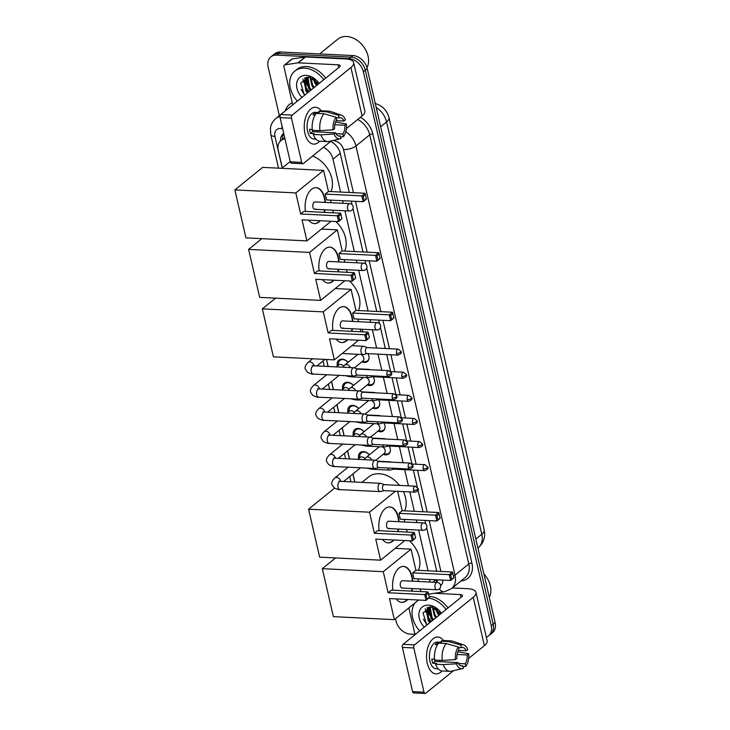 <?xml version="1.0" encoding="UTF-8"?>
<svg xmlns="http://www.w3.org/2000/svg" width="730" height="730" viewBox="0 0 730 730"><rect width="100%" height="100%" fill="white"/><g stroke="black" fill="none" stroke-linecap="round" stroke-linejoin="round"><path stroke-width="1.09" d="M389.236 446.066A7.382 5.448 51 0 1 388.762 453.932A7.382 5.448 51 0 1 385.65 454.881A7.382 5.448 51 0 1 383.223 454.27M383.898 422.962A7.382 5.448 51 0 1 383.423 430.828A7.382 5.448 51 0 1 380.312 431.768A7.382 5.448 51 0 1 377.894 431.156M378.569 399.848A7.382 5.448 51 0 1 378.085 407.714A7.382 5.448 51 0 1 374.983 408.663A7.382 5.448 51 0 1 372.555 408.052M373.231 376.744A7.382 5.448 51 0 1 372.756 384.61A7.382 5.448 51 0 1 369.645 385.549A7.382 5.448 51 0 1 367.217 384.938M367.893 353.63A7.382 5.448 51 0 1 367.418 361.496A7.382 5.448 51 0 1 364.306 362.445A7.382 5.448 51 0 1 361.888 361.825M361.678 329.239A7.382 5.448 51 0 1 363.212 331.894M358.704 458.568A7.847 5.794 51 0 1 360.191 452.6A7.847 5.794 51 0 1 363.504 451.596A7.847 5.794 51 0 1 369.416 454.772M353.366 435.463A7.847 5.794 51 0 1 354.862 429.486A7.847 5.794 51 0 1 358.165 428.483A7.847 5.794 51 0 1 364.087 431.667M348.027 412.35A7.847 5.794 51 0 1 349.524 406.373A7.847 5.794 51 0 1 352.827 405.369A7.847 5.794 51 0 1 358.749 408.554M342.698 389.236A7.847 5.794 51 0 1 344.186 383.268A7.847 5.794 51 0 1 347.498 382.264A7.847 5.794 51 0 1 353.411 385.449M337.36 366.132A7.847 5.794 51 0 1 338.848 360.155A7.847 5.794 51 0 1 342.16 359.151A7.847 5.794 51 0 1 348.082 362.335M432.963 582.193L435.527 579.803A13.833 8.559 -98.6 0 0 436.932 581.801M284.955 138.791A13.833 10.22 -129 0 0 281.032 140.47A13.833 10.22 -129 0 0 278.312 150.654L282.3 167.909M340.6 192.054L333.008 159.167A13.833 10.22 -129 0 0 323.381 147.305M428.045 570.814L418.637 530.071M416.912 522.598L416.31 519.988M414.312 511.329L409.831 491.911M408.426 485.842L404.694 469.682M403.097 462.729L399.365 446.568M397.759 439.624L394.027 423.464M392.421 416.511L388.688 400.35M387.092 393.406L383.359 377.246M381.754 370.293L378.021 354.132M376.616 348.064L372.391 329.768M370.667 322.286L370.064 319.676M368.066 311.016L358.658 270.282M356.934 262.809L356.331 260.19M354.333 251.531L344.925 210.797M343.2 203.323L342.598 200.704M429.678 582.038A13.833 10.22 -129 0 0 429.824 579.456M420.307 589.283L421.904 589.037M326.529 359.47L328.144 366.496M331.612 381.489L333.482 389.61M336.941 404.593L338.82 412.715M342.279 427.707L344.159 435.828M347.617 450.812L349.488 458.933M352.946 473.925L354.826 482.046M356.651 355.382A7.382 5.448 51 0 1 356.495 354.223M361.989 378.487A7.382 5.448 51 0 1 361.825 377.337M367.327 401.6A7.382 5.448 51 0 1 367.163 400.441M372.656 424.714A7.382 5.448 51 0 1 372.501 423.555M377.994 447.818A7.382 5.448 51 0 1 377.83 446.66M279.344 115.641L268.138 67.078A13.833 10.22 51 0 1 270.848 56.894A13.833 10.22 51 0 1 276.67 55.133L349.059 58.701A13.833 10.22 51 0 1 363.376 71.777L491.263 625.738L493.197 624.168A13.833 10.22 51 0 1 490.487 634.352A13.833 10.22 51 0 0 493.197 624.168L365.301 70.208L493.197 624.168L495.132 622.599A13.833 10.22 51 0 1 492.421 632.782L488.552 635.921A13.833 10.22 51 0 1 486.308 637.18M349.059 58.701L350.984 57.132A13.833 10.22 51 0 1 365.301 70.208A13.833 10.22 51 0 0 350.984 57.132L278.604 53.564L350.984 57.132L352.918 55.562A13.833 10.22 51 0 1 367.236 68.638L495.132 622.599M270.848 56.894L272.774 55.334A13.833 10.22 51 0 1 278.604 53.564A13.833 10.22 51 0 0 272.774 55.334L274.708 53.764A13.833 10.22 51 0 1 280.539 51.994L352.918 55.562M283.705 133.362A13.833 10.22 -129 0 0 283.477 133.535A13.833 10.22 -129 0 0 280.411 141.027M282.346 139.403A13.833 10.22 51 0 1 283.797 133.772M431.512 621.285A18.451 13.624 51 0 1 426.868 614.304A18.451 13.624 51 0 0 431.512 621.285M426.156 612.452A18.451 13.624 51 0 1 425.289 608.793A18.451 13.624 51 0 0 426.156 612.452M309.201 91.524A18.451 13.624 51 0 1 304.556 84.534A18.451 13.624 51 0 0 309.201 91.524M303.844 82.691A18.451 13.624 51 0 1 302.987 79.022A18.451 13.624 51 0 0 303.844 82.691M414.978 634.343L410.342 634.114A13.833 10.22 51 0 1 396.025 621.038L395.487 618.721M491.263 625.738A13.833 10.22 51 0 1 488.552 635.921M429.45 614.094A18.451 13.624 51 0 1 427.652 609.413M427.543 608.957A18.451 13.624 51 0 1 427.269 607.506M307.138 84.333A18.451 13.624 51 0 1 305.35 79.652M305.231 79.187A18.451 13.624 51 0 1 304.957 77.745M349.268 192.474L340.235 153.346A13.833 10.22 -129 0 0 330.58 141.465M436.713 571.243L426.703 527.89M425.791 523.93L424.979 520.417M422.98 511.757L417.998 490.177M417.277 487.038L413.363 470.111M411.939 463.933L408.034 446.997M406.601 440.82L402.695 423.884M401.272 417.706L397.357 400.779M395.934 394.601L392.028 377.666M390.596 371.488L386.69 354.561M385.285 348.484L380.458 327.587M379.545 323.627L378.733 320.105M376.735 311.445L366.725 268.102M365.812 264.141L365 260.619M363.002 251.959L352.991 208.616M352.079 204.655L351.267 201.133M436.64 582.376A13.833 10.22 -129 0 0 437.58 579.839M304.957 133.526A18.451 10.375 -87.2 0 1 308.489 111.471A18.451 10.375 -87.2 0 1 321.227 110.778A18.451 10.375 -87.2 0 0 315.533 107.255A18.451 10.375 -87.2 0 0 304.957 133.526A18.451 10.375 -87.2 0 0 319.731 141.173A18.451 10.375 -87.2 0 1 313.708 144.111A18.451 10.375 -87.2 0 1 304.957 133.526M292.739 104.883L283.943 66.777A2.309 1.706 -129 0 1 284.39 65.079L291.635 59.203A2.309 1.706 51 0 1 292.283 58.92L305.186 56.976A2.309 1.706 51 0 1 305.505 56.967L345.345 58.929A18.451 6.862 167 0 1 353.658 62.616A18.451 6.862 167 0 1 350.92 67.516L292.228 115.13A2.309 1.296 92.8 0 0 291.498 118.196L280.074 117.63A2.309 1.296 -87.2 0 1 280.795 114.564L339.487 66.95A4.608 1.715 -13 0 0 340.171 65.727A4.608 1.715 -13 0 0 338.099 64.806L298.26 62.844A2.309 1.706 -129 0 0 297.94 62.862L285.038 64.797A2.309 1.706 -129 0 0 284.39 65.079M353.658 62.616L364.827 111.006A18.451 6.862 167 0 1 362.089 115.906L346.385 128.644M301.709 162.407A2.309 1.296 92.8 0 0 302.804 163.739L291.37 163.173A2.309 1.296 -87.2 0 1 290.275 161.85L301.709 162.407L291.498 118.196M302.804 163.739A2.309 1.296 92.8 0 0 303.397 163.52L331.283 140.899M290.275 161.85L280.074 117.63M333.117 129.84L334.605 128.635A9.225 5.183 -87.2 0 1 336.694 119.829L336.101 117.265A11.99 6.743 -87.2 0 0 333.117 129.84L319.977 130.67L312.358 130.296A15.22 8.559 -87.2 0 1 316.364 113.36L323.983 113.734L336.101 117.265M336.211 117.722L339.103 117.868A9.225 5.183 -87.2 0 1 340.216 117.712A9.225 5.183 -87.2 0 1 343.958 121.043L336.165 120.66M312.011 129.429A9.225 5.183 92.8 0 0 312.075 129.721A9.225 5.183 92.8 0 0 312.714 131.683L335.572 132.805A9.225 5.183 -87.2 0 0 339.313 136.136A9.225 5.183 -87.2 0 0 340.417 135.981L341.01 138.545A11.99 6.743 -87.2 0 1 340.253 138.8A11.99 6.743 -87.2 0 1 334.084 134.01L335.572 132.805M340.253 138.8L328.956 141.438A15.22 8.559 -87.2 0 1 327.587 141.565L319.968 141.191A15.22 8.559 -87.2 0 1 313.316 134.466L314.301 133.672L310.487 133.481A13.377 7.519 -87.2 0 1 309.903 131.482A13.377 7.519 -87.2 0 1 309.529 129.31L312.257 129.447M315.98 139.147L313.964 139.047A13.377 7.519 -87.2 0 1 307.613 131.364A13.377 7.519 -87.2 0 1 315.278 112.329L319.037 112.511M339.103 117.868L338.519 115.303L326.401 111.772L318.782 111.398L319.174 113.095L315.36 112.904A13.377 7.519 -87.2 0 0 312.951 114.865L315.177 114.975M318.782 111.398A15.22 8.559 -87.2 0 1 321.465 110.787L329.084 111.161A15.22 8.559 -87.2 0 1 330.435 111.416L341.412 115.148A11.99 6.743 -87.2 0 1 345.445 119.839L343.958 121.043M326.401 111.772A15.22 8.559 -87.2 0 1 329.084 111.161M334.796 124.721L344.925 125.213L346.412 124.009L335.545 122.001M327.587 141.565A15.22 8.559 -87.2 0 1 320.935 134.84L334.084 134.01M313.316 134.466L320.935 134.84M338.519 115.303A11.99 6.743 -87.2 0 1 341.412 115.148M346.412 124.009A11.99 6.743 -87.2 0 1 343.428 136.592L342.835 134.019L336.01 133.69M340.7 137.204L343.428 136.592M344.925 125.213A9.225 5.183 -87.2 0 1 342.835 134.019M319.977 130.67A15.22 8.559 -87.2 0 1 323.983 113.734M317.696 130.551A9.225 5.183 -87.2 0 1 317.076 131.893M338.218 135.871L340.417 135.981M310.487 133.481L312.714 131.683M315.67 114.236L315.36 112.904M319.63 53.92L337.835 39.155A20.759 15.33 51 0 1 346.577 36.5A20.759 15.33 51 0 1 364.498 47.925A20.759 15.33 51 0 1 366.989 67.698M297.365 101.123A23.059 17.027 51 0 1 294.838 71.066A23.059 17.027 51 0 1 304.556 68.118A23.059 17.027 51 0 1 323.728 79.734M294.838 71.066L296.772 69.496A23.059 17.027 51 0 1 306.481 66.549A23.059 17.027 51 0 1 325.662 78.165M306.819 77.635L304.994 80.51L306.655 90.347L308.215 92.327M307.731 77.106L304.227 81.13L305.888 90.976L307.449 92.947M308.443 77.097L308.06 78.019L309.721 87.865L311.281 89.836M308.033 77.097L307.293 78.639L308.954 88.485L310.515 90.456M310.706 77.426L312.796 85.374L314.347 87.344M310.058 77.28L312.029 85.994L313.581 87.974M314.082 78.876L317.413 84.862M313.07 78.32L315.095 83.512L316.647 85.483M318.864 83.685L308.89 77.115L300.705 83.138L304.51 95.329M301.992 97.373A15.038 11.105 51 0 1 296.772 82.736A15.038 11.105 51 0 1 306.226 75.372A15.038 11.105 51 0 1 319.11 83.485M312.44 78.019L316.555 85.556M305.852 78.776L308.744 88.403L310.414 90.538M306.354 77.289L306.262 78.073M306.253 78.247L307.047 83.923M301.098 89.416L304.666 95.201M312.623 156.028A25.367 18.734 51 0 1 330.991 191.579M305.469 211.435A17.985 10.111 -87.2 0 1 316.136 187.674A17.985 10.111 -87.2 0 1 324.668 197.994A17.985 10.111 -87.2 0 1 325.315 202.438M324.959 209.811A17.985 10.111 -87.2 0 1 324.412 212.366M320.251 220.725A17.985 10.111 -87.2 0 1 314.365 223.608A17.985 10.111 -87.2 0 1 308.79 220.159M302.037 219.821L338.611 221.628L337.26 215.788L300.687 213.981L295.823 192.921L234.868 189.919L245.946 237.889L306.901 240.891L302.037 219.821M339.66 220.442L341.932 218.599L338.611 221.628L339.66 220.442L338.693 216.272L337.26 215.788L340.499 213.16L303.926 211.362L300.687 213.981M306.901 240.891L331.101 221.254M333.4 212.813L332.789 210.194M331.064 202.721L330.462 200.111M295.823 192.921L323.6 170.391L328.463 191.452L325.224 194.08L326.575 199.92L363.148 201.717L361.797 195.877L365.036 193.258L366.387 199.098L363.148 201.717L366.469 198.688M323.6 170.391L262.645 167.38L234.868 189.919M338.693 216.272L340.965 214.428L340.499 213.16M341.932 218.599L340.965 214.428M328.463 191.452L365.036 193.258M325.224 194.08L361.797 195.877L363.239 196.361L364.197 200.531M365.511 194.518L363.239 196.361M314.685 209.309L349.351 211.016A3.687 2.071 -87.2 0 1 347.608 208.899A3.687 2.071 -87.2 0 1 348.767 203.989A3.687 2.071 -87.2 0 1 349.716 203.643L315.05 201.936A3.687 2.071 92.8 0 0 314.101 202.283A3.687 2.071 92.8 0 0 312.814 206.371A3.687 2.071 92.8 0 0 314.685 209.309A3.687 2.071 92.8 0 0 315.643 208.953M319.868 220.706A17.985 10.111 -87.2 0 1 318.627 221.893A17.985 10.111 -87.2 0 1 314.174 223.59M315.944 187.665A17.985 10.111 -87.2 0 1 324.941 202.42M324.576 209.793A17.985 10.111 -87.2 0 1 324.029 212.348M335.763 221.491A25.367 18.734 51 0 1 344.724 251.065M319.202 270.921A17.985 10.111 -87.2 0 1 329.869 247.16A17.985 10.111 -87.2 0 1 338.401 257.48A17.985 10.111 -87.2 0 1 339.048 261.924M338.693 269.297A17.985 10.111 -87.2 0 1 338.145 271.852M333.984 280.21A17.985 10.111 -87.2 0 1 328.099 283.085A17.985 10.111 -87.2 0 1 322.523 279.645M315.771 279.307L352.344 281.114L350.993 275.274L314.42 273.467L309.557 252.407L248.601 249.395L259.679 297.365L320.634 300.377L315.771 279.307M353.393 279.918L355.665 278.084L352.344 281.114L353.393 279.918L352.426 275.748L350.993 275.274L354.232 272.646L317.659 270.839L314.42 273.467M320.634 300.377L344.834 280.74M347.133 272.299L346.522 269.68M344.797 262.207L344.195 259.597M309.557 252.407L337.333 229.868L342.197 250.938L338.957 253.565L340.308 259.405L376.881 261.203L375.53 255.363L378.77 252.735L380.12 258.575L376.881 261.203L380.202 258.174M261.833 238.664L248.601 249.395M337.333 229.868L321.446 229.092M352.426 275.748L354.698 273.914L354.232 272.646M355.665 278.084L354.698 273.914M342.197 250.938L378.77 252.735M338.957 253.565L375.53 255.363L376.972 255.847L377.93 260.017M379.244 254.004L376.972 255.847M328.418 268.786L363.084 270.501A3.687 2.071 -87.2 0 1 361.341 268.385A3.687 2.071 -87.2 0 1 362.5 263.475A3.687 2.071 -87.2 0 1 363.449 263.129L328.783 261.422A3.687 2.071 92.8 0 0 327.834 261.769A3.687 2.071 92.8 0 0 326.547 265.857A3.687 2.071 92.8 0 0 328.418 268.786A3.687 2.071 92.8 0 0 329.376 268.439M333.601 280.192A17.985 10.111 -87.2 0 1 332.36 281.369A17.985 10.111 -87.2 0 1 327.907 283.076M329.677 247.151A17.985 10.111 -87.2 0 1 338.674 261.906M338.309 269.279A17.985 10.111 -87.2 0 1 337.762 271.834M349.488 280.968A25.367 18.734 51 0 1 358.457 310.542M332.935 330.407A17.985 10.111 -87.2 0 1 343.602 306.637A17.985 10.111 -87.2 0 1 352.134 316.966A17.985 10.111 -87.2 0 1 352.782 321.41M352.426 328.783A17.985 10.111 -87.2 0 1 351.878 331.338M347.717 339.687A17.985 10.111 -87.2 0 1 341.832 342.571A17.985 10.111 -87.2 0 1 336.256 339.121M329.504 338.793L366.077 340.6L364.726 334.76L328.153 332.953L323.29 311.883L262.335 308.881L273.412 356.851L334.367 359.863L329.504 338.793M367.126 339.404L369.398 337.561L366.077 340.6L367.126 339.404L366.159 335.234L364.726 334.76L367.966 332.132L331.393 330.325L328.153 332.953M334.367 359.863L358.567 340.226M360.857 331.776L360.255 329.166M358.53 321.693L357.928 319.074M323.29 311.883L351.066 289.354L355.93 310.423L352.69 313.042L354.041 318.882L390.614 320.689L389.263 314.849L392.503 312.221L393.853 318.061L390.614 320.689L393.935 317.659M275.566 298.15L262.335 308.881M351.066 289.354L335.179 288.569M366.159 335.234L368.431 333.391L367.966 332.132M369.398 337.561L368.431 333.391M355.93 310.423L392.503 312.221M352.69 313.042L389.263 314.849L390.705 315.333L391.663 319.503M392.977 313.489L390.705 315.333M342.151 328.272L376.817 329.978A3.687 2.071 -87.2 0 1 375.074 327.861A3.687 2.071 -87.2 0 1 376.233 322.961A3.687 2.071 -87.2 0 1 377.182 322.614L342.516 320.899A3.687 2.071 92.8 0 0 341.567 321.255A3.687 2.071 92.8 0 0 340.28 325.343A3.687 2.071 92.8 0 0 342.151 328.272A3.687 2.071 92.8 0 0 343.109 327.925M347.334 339.669A17.985 10.111 -87.2 0 1 346.093 340.855A17.985 10.111 -87.2 0 1 341.64 342.562M343.41 306.637A17.985 10.111 -87.2 0 1 352.407 321.392M352.043 328.765A17.985 10.111 -87.2 0 1 351.495 331.32M361.916 482.393L368.586 476.982A25.367 18.734 51 0 1 379.272 473.743A25.367 18.734 51 0 1 399.529 485.404M403.371 491.591A25.367 18.734 51 0 1 404.694 510.854M379.18 530.71A17.985 10.111 -87.2 0 1 389.847 506.948A17.985 10.111 -87.2 0 1 398.379 517.278A17.985 10.111 -87.2 0 1 399.027 521.722M398.671 529.086A17.985 10.111 -87.2 0 1 398.124 531.65M393.954 539.999A17.985 10.111 -87.2 0 1 388.077 542.883A17.985 10.111 -87.2 0 1 382.502 539.433M375.749 539.105L412.322 540.903L410.972 535.063L374.399 533.265L369.535 512.195L308.58 509.193L319.658 557.163L380.613 560.165L375.749 539.105M413.372 539.716L415.644 537.873L412.322 540.903L413.372 539.716L412.404 535.546L410.972 535.063L414.211 532.444L377.638 530.637L374.399 533.265M380.613 560.165L404.812 540.538M407.103 532.088L406.5 529.478M404.776 522.005L404.174 519.386M397.695 491.317L402.175 510.726L398.936 513.354L400.286 519.194L436.859 521.001L435.509 515.161L438.748 512.533L440.099 518.373L436.859 521.001L440.181 517.971M395.414 491.208L369.535 512.195M334.559 488.124L308.58 509.193M412.404 535.546L414.676 533.703L414.211 532.444M415.644 537.873L414.676 533.703M402.175 510.726L438.748 512.533M398.936 513.354L435.509 515.161L436.951 515.635L437.909 519.806M439.223 513.792L436.951 515.635M388.397 528.584L423.062 530.29A3.687 2.071 -87.2 0 1 421.32 528.173A3.687 2.071 -87.2 0 1 422.478 523.273A3.687 2.071 -87.2 0 1 423.427 522.917L388.762 521.211A3.687 2.071 92.8 0 0 387.812 521.558A3.687 2.071 92.8 0 0 386.526 525.655A3.687 2.071 92.8 0 0 388.397 528.584A3.687 2.071 92.8 0 0 389.355 528.237M393.579 539.981A17.985 10.111 -87.2 0 1 392.338 541.167A17.985 10.111 -87.2 0 1 387.885 542.874M389.656 506.939A17.985 10.111 -87.2 0 1 398.653 521.704M398.288 529.067A17.985 10.111 -87.2 0 1 397.74 531.632M409.466 540.766A25.367 18.734 51 0 1 418.427 570.34M392.913 590.196A17.985 10.111 -87.2 0 1 403.58 566.434A17.985 10.111 -87.2 0 1 412.112 576.755A17.985 10.111 -87.2 0 1 412.76 581.199M412.404 588.572A17.985 10.111 -87.2 0 1 411.857 591.127M407.687 599.485A17.985 10.111 -87.2 0 1 401.81 602.369A17.985 10.111 -87.2 0 1 396.235 598.919M389.482 598.582L426.055 600.389L424.705 594.548L388.132 592.751L383.268 571.681L322.313 568.679L333.391 616.649L394.346 619.651L389.482 598.582M427.105 599.202L429.377 597.359L426.055 600.389L427.105 599.202L426.137 595.032L424.705 594.548L427.944 591.92L391.371 590.123L388.132 592.751M394.346 619.651L418.546 600.023M420.836 591.574L420.234 588.955M418.509 581.481L417.907 578.872M383.268 571.681L411.045 549.152L415.908 570.212L412.669 572.84L414.019 578.68L450.592 580.478L449.242 574.647L452.481 572.019L453.832 577.859L450.592 580.478L453.914 577.448M335.545 557.948L322.313 568.679M411.045 549.152L395.158 548.367M426.137 595.032L428.41 593.189L427.944 591.92M429.377 597.359L428.41 593.189M415.908 570.212L452.481 572.019M412.669 572.84L449.242 574.647L450.684 575.121L451.642 579.292M452.956 573.278L450.684 575.121M402.13 588.07L436.796 589.776A3.687 2.071 -87.2 0 1 435.043 587.659A3.687 2.071 -87.2 0 1 436.212 582.75A3.687 2.071 -87.2 0 1 437.16 582.403L402.495 580.697A3.687 2.071 92.8 0 0 401.546 581.043A3.687 2.071 92.8 0 0 400.259 585.131A3.687 2.071 92.8 0 0 402.13 588.07A3.687 2.071 92.8 0 0 403.088 587.723M407.313 599.467A17.985 10.111 -87.2 0 1 406.072 600.653A17.985 10.111 -87.2 0 1 401.619 602.35M403.389 566.425A17.985 10.111 -87.2 0 1 412.386 581.18M412.021 588.553A17.985 10.111 -87.2 0 1 411.474 591.108M357.773 369.115L354.269 367.847A4.152 2.336 92.8 0 0 353.877 367.765A4.152 2.336 92.8 0 0 352.809 368.157A4.152 2.336 92.8 0 0 351.504 373.678A4.152 2.336 92.8 0 0 353.466 376.06A4.152 2.336 92.8 0 0 353.868 376.014L357.481 375.101M357.919 369.161A3.002 1.688 92.8 0 0 357.636 369.106A3.002 1.688 92.8 0 0 356.861 369.389A3.002 1.688 92.8 0 0 355.911 373.377A3.002 1.688 92.8 0 0 357.335 375.092L388.351 376.625C391.316 375.521 392.338 374.298 391.417 372.957A3.002 1.113 -13 0 1 390.97 373.751A3.002 1.113 167 0 1 386.927 374.901A3.002 1.688 92.8 0 0 388.351 376.625M348.027 362.381A6.917 5.11 -129 0 0 342.835 359.607A6.917 5.11 -129 0 0 339.924 360.492A6.917 5.11 -129 0 0 338.464 363.129L338.054 365.566M343.611 366.095A4.152 3.066 -129 0 0 340.518 364.462A4.152 3.066 -129 0 0 338.766 364.991L336.411 366.907M363.111 392.22L359.607 390.952A4.152 2.336 92.8 0 0 359.215 390.879A4.152 2.336 92.8 0 0 358.147 391.271A4.152 2.336 92.8 0 0 356.833 396.782A4.152 2.336 92.8 0 0 358.804 399.164A4.152 2.336 92.8 0 0 359.206 399.127L362.819 398.215M363.248 392.275A3.002 1.688 92.8 0 0 362.965 392.211A3.002 1.688 92.8 0 0 362.19 392.494A3.002 1.688 92.8 0 0 361.25 396.481A3.002 1.688 92.8 0 0 362.673 398.206L393.68 399.73C396.655 398.635 397.677 397.412 396.755 396.062A3.002 1.113 -13 0 1 396.308 396.855A3.002 1.113 167 0 1 392.256 398.014A3.002 1.688 92.8 0 0 393.68 399.73M353.366 385.486A6.917 5.11 -129 0 0 348.173 382.712A6.917 5.11 -129 0 0 345.254 383.597A6.917 5.11 -129 0 0 343.793 386.243L343.392 388.679M348.94 389.209A4.152 3.066 -129 0 0 345.847 387.566A4.152 3.066 -129 0 0 344.104 388.095L341.74 390.012M368.449 415.334L364.945 414.065A4.152 2.336 92.8 0 0 364.553 413.983A4.152 2.336 92.8 0 0 363.476 414.375A4.152 2.336 92.8 0 0 362.171 419.896A4.152 2.336 92.8 0 0 364.142 422.278A4.152 2.336 92.8 0 0 364.544 422.232L368.148 421.32M368.586 415.379A3.002 1.688 92.8 0 0 368.303 415.324A3.002 1.688 92.8 0 0 367.528 415.607A3.002 1.688 92.8 0 0 366.588 419.595A3.002 1.688 92.8 0 0 368.011 421.31L399.018 422.843C401.993 421.739 403.015 420.516 402.084 419.175A3.002 1.113 -13 0 1 401.637 419.969A3.002 1.113 167 0 1 397.595 421.119A3.002 1.688 92.8 0 0 399.018 422.843M358.695 408.599A6.917 5.11 -129 0 0 353.502 405.825A6.917 5.11 -129 0 0 350.592 406.71A6.917 5.11 -129 0 0 349.132 409.348L348.73 411.784M354.278 412.313A4.152 3.066 -129 0 0 351.185 410.68A4.152 3.066 -129 0 0 349.442 411.209L347.079 413.125M373.778 438.438L370.274 437.17A4.152 2.336 92.8 0 0 369.882 437.097A4.152 2.336 92.8 0 0 368.814 437.489A4.152 2.336 92.8 0 0 367.509 443A4.152 2.336 92.8 0 0 369.48 445.382A4.152 2.336 92.8 0 0 369.873 445.346L373.486 444.433M373.924 438.493A3.002 1.688 92.8 0 0 373.641 438.438A3.002 1.688 92.8 0 0 372.866 438.721A3.002 1.688 92.8 0 0 371.917 442.699A3.002 1.688 92.8 0 0 373.34 444.424L404.356 445.948C407.322 444.853 408.344 443.63 407.422 442.28A3.002 1.113 -13 0 1 406.975 443.083A3.002 1.113 167 0 1 402.933 444.232A3.002 1.688 92.8 0 0 404.356 445.948M364.033 431.713A6.917 5.11 -129 0 0 358.841 428.93A6.917 5.11 -129 0 0 355.93 429.815A6.917 5.11 -129 0 0 354.47 432.461L354.059 434.898M359.616 435.427A4.152 3.066 -129 0 0 356.523 433.784A4.152 3.066 -129 0 0 354.771 434.323L352.417 436.23M379.116 461.552L375.612 460.283A4.152 2.336 92.8 0 0 375.22 460.201A4.152 2.336 92.8 0 0 374.152 460.594A4.152 2.336 92.8 0 0 372.838 466.114A4.152 2.336 92.8 0 0 374.809 468.496A4.152 2.336 92.8 0 0 375.211 468.459L378.824 467.538M379.253 461.597A3.002 1.688 92.8 0 0 378.97 461.543A3.002 1.688 92.8 0 0 378.204 461.825A3.002 1.688 92.8 0 0 377.255 465.813A3.002 1.688 92.8 0 0 378.678 467.529L409.685 469.061C412.66 467.957 413.682 466.735 412.76 465.393A3.002 1.113 -13 0 1 412.313 466.187A3.002 1.113 167 0 1 408.262 467.337A3.002 1.688 92.8 0 0 409.685 469.061M369.371 454.817A6.917 5.11 -129 0 0 364.179 452.043A6.917 5.11 -129 0 0 361.259 452.928A6.917 5.11 -129 0 0 359.799 455.566L359.397 458.002M364.945 458.54A4.152 3.066 -129 0 0 361.861 456.898A4.152 3.066 -129 0 0 360.109 457.427L357.746 459.343M384.454 484.656L380.951 483.397A4.152 2.336 92.8 0 0 380.558 483.315A4.152 2.336 92.8 0 0 379.481 483.707A4.152 2.336 92.8 0 0 378.176 489.219A4.152 2.336 92.8 0 0 380.148 491.609A4.152 2.336 92.8 0 0 380.549 491.564L384.153 490.651M384.591 484.711A3.002 1.688 92.8 0 0 384.309 484.656A3.002 1.688 92.8 0 0 383.533 484.939A3.002 1.688 92.8 0 0 382.593 488.917A3.002 1.688 92.8 0 0 384.016 490.642L415.023 492.166C417.998 491.071 419.02 489.848 418.089 488.498A3.002 1.113 -13 0 1 417.651 489.301A3.002 1.113 167 0 1 413.6 490.45A3.002 1.688 92.8 0 0 415.023 492.166M367.382 347.608L363.878 346.339A4.152 2.336 92.8 0 0 363.485 346.257A4.152 2.336 92.8 0 0 362.409 346.65A4.152 2.336 92.8 0 0 361.104 352.17A4.152 2.336 92.8 0 0 363.075 354.552A4.152 2.336 92.8 0 0 363.476 354.506L367.08 353.594M367.518 347.653A3.002 1.688 92.8 0 0 367.236 347.599A3.002 1.688 92.8 0 0 366.46 347.882A3.002 1.688 92.8 0 0 365.52 351.869A3.002 1.688 92.8 0 0 366.944 353.585L397.95 355.118C400.925 354.013 401.947 352.791 401.016 351.449A3.002 1.113 -13 0 1 400.569 352.243A3.002 1.113 167 0 1 396.527 353.393A3.002 1.688 92.8 0 0 397.95 355.118M358.029 354.305A4.152 3.066 -129 0 0 357.737 354.506L344.697 365.082A4.152 3.066 -129 0 1 346.44 364.553A4.152 3.066 -129 0 1 350.446 367.601M366.506 375.548A4.152 2.336 92.8 0 0 368.413 377.656A4.152 2.336 92.8 0 0 368.805 377.62L372.419 376.698M369.946 369.709L369.207 369.444A4.152 2.336 92.8 0 0 368.814 369.371A4.152 2.336 92.8 0 0 367.947 369.617M371.132 375.777A3.002 1.688 92.8 0 0 372.273 376.698L403.288 378.222C406.254 377.127 407.276 375.904 406.354 374.554A3.002 1.113 -13 0 1 405.907 375.348A3.002 1.113 167 0 1 401.865 376.507A3.002 1.688 92.8 0 0 403.288 378.222M364.699 361.633A6.917 5.11 -129 0 0 364.726 361.633A6.917 5.11 -129 0 0 367.61 360.748A6.917 5.11 -129 0 0 369.015 358.384M354.406 367.893L362.965 360.948A4.152 3.066 -129 0 0 361.131 354.452M363.367 377.41A4.152 3.066 -129 0 0 363.075 377.611L350.026 388.196A4.152 3.066 -129 0 1 351.778 387.657A4.152 3.066 -129 0 1 355.775 390.705M371.844 398.653A4.152 2.336 92.8 0 0 373.742 400.77A4.152 2.336 92.8 0 0 374.143 400.724L377.757 399.812M375.284 392.822L374.545 392.558A4.152 2.336 92.8 0 0 374.152 392.475A4.152 2.336 92.8 0 0 373.285 392.722M376.47 398.881A3.002 1.688 92.8 0 0 377.611 399.803L408.618 401.336C411.592 400.232 412.614 399.009 411.693 397.668A3.002 1.113 -13 0 1 411.245 398.461A3.002 1.113 167 0 1 407.194 399.611A3.002 1.688 92.8 0 0 408.618 401.336M370.028 384.737A6.917 5.11 -129 0 0 370.064 384.746A6.917 5.11 -129 0 0 372.948 383.861A6.917 5.11 -129 0 0 374.353 381.498M359.744 391.006L368.303 384.062A4.152 3.066 -129 0 0 366.469 377.565M368.696 400.524A4.152 3.066 -129 0 0 368.413 400.724L355.364 411.3A4.152 3.066 -129 0 1 357.116 410.771A4.152 3.066 -129 0 1 361.113 413.819M377.182 421.767A4.152 2.336 92.8 0 0 379.08 423.874A4.152 2.336 92.8 0 0 379.481 423.838L383.086 422.925M380.613 415.927L379.883 415.662A4.152 2.336 92.8 0 0 379.49 415.589A4.152 2.336 92.8 0 0 378.615 415.835M381.808 421.995A3.002 1.688 92.8 0 0 382.949 422.916L413.956 424.44C416.93 423.345 417.952 422.123 417.022 420.772A3.002 1.113 -13 0 1 416.584 421.575A3.002 1.113 167 0 1 412.532 422.725A3.002 1.688 92.8 0 0 413.956 424.44M375.366 407.851A6.917 5.11 -129 0 0 375.393 407.851A6.917 5.11 -129 0 0 378.277 406.966A6.917 5.11 -129 0 0 379.691 404.602M365.082 414.111L373.641 407.167A4.152 3.066 -129 0 0 371.798 400.67M374.034 423.628A4.152 3.066 -129 0 0 373.742 423.829L360.702 434.414A4.152 3.066 -129 0 1 362.445 433.885A4.152 3.066 -129 0 1 366.451 436.923M382.511 444.871A4.152 2.336 92.8 0 0 384.418 446.988A4.152 2.336 92.8 0 0 384.81 446.942L388.424 446.03M385.951 439.04L385.212 438.776A4.152 2.336 92.8 0 0 384.82 438.693A4.152 2.336 92.8 0 0 383.953 438.94M387.137 445.099A3.002 1.688 92.8 0 0 388.278 446.021L419.294 447.554C422.259 446.45 423.291 445.227 422.36 443.886A3.002 1.113 -13 0 1 421.913 444.679A3.002 1.113 167 0 1 417.87 445.829A3.002 1.688 92.8 0 0 419.294 447.554M380.704 430.965A6.917 5.11 -129 0 0 380.731 430.965A6.917 5.11 -129 0 0 383.615 430.079A6.917 5.11 -129 0 0 385.02 427.716M370.411 437.224L378.97 430.28A4.152 3.066 -129 0 0 377.136 423.783M379.372 446.742A4.152 3.066 -129 0 0 379.08 446.942L366.031 457.518A4.152 3.066 -129 0 1 367.783 456.989A4.152 3.066 -129 0 1 371.78 460.037M387.849 467.985A4.152 2.336 92.8 0 0 389.747 470.093A4.152 2.336 92.8 0 0 390.149 470.056L393.762 469.144M391.289 462.154L390.55 461.889A4.152 2.336 92.8 0 0 390.158 461.807A4.152 2.336 92.8 0 0 389.291 462.053M392.475 468.213A3.002 1.688 92.8 0 0 393.616 469.135L424.623 470.658C427.598 469.563 428.62 468.341 427.698 466.99A3.002 1.113 -13 0 1 427.251 467.793A3.002 1.113 167 0 1 423.199 468.943A3.002 1.688 92.8 0 0 424.623 470.658M386.033 454.069A6.917 5.11 -129 0 0 386.07 454.069A6.917 5.11 -129 0 0 388.953 453.184A6.917 5.11 -129 0 0 390.358 450.821M375.749 460.329L384.309 453.385A4.152 3.066 -129 0 0 382.474 446.888M427.269 663.287A18.451 10.375 -87.2 0 1 430.791 641.241A18.451 10.375 -87.2 0 1 443.539 640.548A18.451 10.375 -87.2 0 0 437.836 637.025A18.451 10.375 -87.2 0 0 427.269 663.287A18.451 10.375 -87.2 0 0 442.042 670.934A18.451 10.375 -87.2 0 1 436.02 673.881A18.451 10.375 -87.2 0 1 427.269 663.287M415.041 634.644L408.864 607.871M452.354 587.942L467.647 588.69A18.451 6.862 167 0 1 475.96 592.377A18.451 6.862 167 0 1 473.223 597.286L414.53 644.891A2.309 1.296 92.8 0 0 413.8 647.957L402.376 647.4A2.309 1.296 -87.2 0 1 403.097 644.334L461.798 596.72A4.608 1.715 -13 0 0 462.482 595.498A4.608 1.715 -13 0 0 460.402 594.576L434.368 593.289M475.96 592.377L487.138 640.767A18.451 6.862 167 0 1 484.392 645.667L468.687 658.405M424.011 692.177A2.309 1.296 92.8 0 0 425.106 693.5L413.682 692.934A2.309 1.296 -87.2 0 1 412.587 691.611L424.011 692.177L413.8 647.957M425.106 693.5A2.309 1.296 92.8 0 0 425.7 693.281L453.585 670.66M412.587 691.611L402.376 647.4M455.429 659.601L456.907 658.396A9.225 5.183 -87.2 0 1 458.997 649.591L458.404 647.026A11.99 6.743 -87.2 0 0 455.429 659.601L442.28 660.431L434.66 660.057A15.22 8.559 -87.2 0 1 438.675 643.121L446.295 643.504L458.404 647.026M458.513 647.492L461.415 647.638A9.225 5.183 -87.2 0 1 462.528 647.473A9.225 5.183 -87.2 0 1 466.269 650.813L458.476 650.43M434.323 659.199A9.225 5.183 92.8 0 0 434.377 659.482A9.225 5.183 92.8 0 0 435.016 661.444L457.874 662.566A9.225 5.183 -87.2 0 0 461.615 665.906A9.225 5.183 -87.2 0 0 462.729 665.751L463.322 668.315A11.99 6.743 -87.2 0 1 462.555 668.57A11.99 6.743 -87.2 0 1 456.387 663.78L457.874 662.566M462.555 668.57L451.259 671.208A15.22 8.559 -87.2 0 1 449.89 671.326L442.27 670.952A15.22 8.559 -87.2 0 1 435.627 664.227L436.604 663.433L432.799 663.251A13.377 7.519 -87.2 0 1 432.206 661.243A13.377 7.519 -87.2 0 1 431.832 659.071L434.569 659.208M438.283 668.908L436.266 668.808A13.377 7.519 -87.2 0 1 429.924 661.134A13.377 7.519 -87.2 0 1 437.589 642.09L441.349 642.272M461.415 647.638L460.822 645.064L448.704 641.542L441.084 641.168L441.477 642.856L437.671 642.665A13.377 7.519 -87.2 0 0 435.253 644.627L437.489 644.736M441.084 641.168A15.22 8.559 -87.2 0 1 443.776 640.548L451.386 640.922A15.22 8.559 -87.2 0 1 452.737 641.186L463.723 644.918A11.99 6.743 -87.2 0 1 467.748 649.609L466.269 650.813M448.704 641.542A15.22 8.559 -87.2 0 1 451.386 640.922M457.108 654.481L467.227 654.983L468.715 653.779L457.847 651.762M449.89 671.326A15.22 8.559 -87.2 0 1 443.247 664.601L456.387 663.78M435.627 664.227L443.247 664.601M460.822 645.064A11.99 6.743 -87.2 0 1 463.723 644.918M468.715 653.779A11.99 6.743 -87.2 0 1 465.731 666.353L465.147 663.789L458.312 663.451M463.012 666.964L465.731 666.353M467.227 654.983A9.225 5.183 -87.2 0 1 465.147 663.789M442.28 660.431A15.22 8.559 -87.2 0 1 446.295 643.504M440.007 660.322A9.225 5.183 -87.2 0 1 439.378 661.663M460.53 665.641L462.729 665.751M432.799 663.251L435.016 661.444M437.982 644.006L437.671 642.665M419.677 630.884A23.059 17.027 51 0 1 415.343 602.615M429.13 607.406L427.296 610.271L428.966 620.117L430.517 622.088M430.034 606.867L426.53 610.9L428.2 620.737L429.751 622.708M430.755 606.858L430.362 607.789L432.032 617.626L433.584 619.606M430.335 606.858L429.596 608.409L431.266 618.246L432.817 620.226M433.018 607.187L435.098 615.144L436.659 617.115M432.361 607.041L434.332 615.764L435.883 617.735M436.385 608.647L439.725 614.623M435.381 608.081L437.398 613.273L438.958 615.244M441.166 613.455L431.202 606.885L423.017 612.908L426.822 625.09M424.303 627.134A15.038 11.105 51 0 1 419.075 612.506A15.038 11.105 51 0 1 428.537 605.143A15.038 11.105 51 0 1 441.413 613.255M428.884 598.098A23.059 17.027 51 0 1 446.039 609.504M429.14 596.337A23.059 17.027 51 0 1 447.974 607.935M483.908 573.972A20.759 15.33 51 0 1 489.319 597.414M434.742 607.789L438.858 615.326M428.163 608.537L431.056 618.173L432.726 620.299M428.656 607.059L428.574 607.834M428.556 608.008L429.359 613.684M423.409 619.186L426.977 624.971M340.226 153.309L333.008 159.167M484.182 529.98A16.142 6.004 167 0 1 481.791 534.269L386.59 121.937A16.142 6.004 -13 0 0 388.99 117.649L484.182 529.98C485.614 536.997 483.616 542.947 478.177 547.847A18.451 13.624 -129 0 0 481.791 534.269L475.851 539.087M380.649 126.755L386.59 121.937A18.451 13.624 -129 0 0 376.196 107.456M280.539 51.994L276.67 55.133M367.236 68.638L363.376 71.777M282.647 128.799L281.981 128.644A9.225 6.816 -129 0 0 280.63 128.453A9.225 6.816 -129 0 0 274.936 136.419L282.218 167.973M274.936 136.419A9.225 3.431 -13 0 1 270.784 134.575L270.428 128.453C270.52 127.394 270.912 122.959 275.767 118.552A18.451 13.624 51 0 1 279.982 116.499M285.284 110.823A20.759 15.33 51 0 1 292.274 102.866M290.531 106.671A18.451 13.624 -129 0 0 289.536 107.383L275.767 118.552M360.447 117.238A20.759 15.33 51 0 1 372.829 133.946L471.899 563.076A20.759 15.33 51 0 1 462.008 580.861L460.867 581.034M345.801 131.683A18.451 13.624 51 0 1 355.948 146L369.718 134.831A18.451 13.624 -129 0 0 357.737 119.437M353.457 192.683L343.501 149.54A9.225 3.431 -13 0 0 355.948 146L455.018 575.13L468.788 563.962L369.718 134.831A2.309 0.858 167 0 1 372.829 133.946M453.595 576.08A9.225 3.431 -13 0 0 455.018 575.13A18.451 13.624 51 0 1 451.405 588.708L465.174 577.539A18.451 13.624 -129 0 0 468.788 563.962A2.309 0.858 167 0 1 471.899 563.076M343.501 149.54A9.225 6.816 -129 0 0 335.307 141.018L333.026 140.489M326.429 359.47L328.053 366.496M331.529 381.553L333.391 389.601M336.868 404.657L338.72 412.715M342.197 427.771L344.058 435.819M347.535 450.875L349.396 458.933M352.873 473.989L354.734 482.037M440.637 585.57A9.225 6.816 -129 0 0 442.791 580.095M440.902 571.444L429.167 520.618M427.169 511.958L417.551 470.312M416.155 464.243L412.222 447.207M410.817 441.13L406.884 424.094M405.478 418.025L401.546 400.989M400.149 394.912L396.217 377.875M394.811 371.807L390.879 354.762M389.473 348.694L382.921 320.306M380.923 311.655L369.188 260.829M367.19 252.169L355.455 201.343M462.008 580.861A2.309 1.423 81.4 0 0 461.734 580.332M428.638 594.156L444.378 591.784A9.225 5.703 -98.6 0 1 439.369 588.9M335.307 141.018A9.225 4.508 -76.9 0 1 335.271 139.968M281.981 128.644A9.225 4.508 -76.9 0 1 282.026 126.107M362.089 115.906L350.92 67.516M338.729 67.571L338.099 64.806M305.505 56.967L298.26 62.844M280.795 114.564L292.228 115.13M297.94 62.862L305.186 56.976M292.283 58.92L285.038 64.797M307.567 85.738A18.451 13.624 51 0 1 305.158 80.063M305.021 79.497A18.451 13.624 51 0 1 304.711 77.854M391.417 372.957L388.643 370.63A3.002 1.688 92.8 0 0 386.927 374.901M314.165 365.812A4.152 3.066 -129 0 0 314.101 365.575A4.152 3.066 -129 0 0 309.867 361.888A4.152 3.066 -129 0 0 308.115 362.418L312.595 358.786M312.86 366.031L312.321 365.566L313.727 365.785A4.152 2.336 92.8 0 0 311.345 371.698A4.152 2.336 92.8 0 0 311.409 371.926A4.152 2.336 92.8 0 0 313.316 374.079L353.466 376.06M396.755 396.062L393.981 393.744A3.002 1.688 92.8 0 0 392.256 398.014M319.494 388.917A4.152 3.066 -129 0 0 319.439 388.679A4.152 3.066 -129 0 0 315.205 384.993A4.152 3.066 -129 0 0 313.453 385.522L326.748 374.736M318.198 389.136L317.659 388.67L319.065 388.898A4.152 2.336 92.8 0 0 316.683 394.802A4.152 2.336 92.8 0 0 316.738 395.04A4.152 2.336 92.8 0 0 318.654 397.184L358.804 399.164M402.084 419.175L399.31 416.848A3.002 1.688 92.8 0 0 397.595 421.119M324.832 412.03A4.152 3.066 -129 0 0 324.768 411.793A4.152 3.066 -129 0 0 320.534 408.106A4.152 3.066 -129 0 0 318.791 408.636L332.086 397.85M323.536 412.249L322.998 411.784L324.394 412.003A4.152 2.336 92.8 0 0 322.021 417.916A4.152 2.336 92.8 0 0 322.076 418.144A4.152 2.336 92.8 0 0 323.992 420.298L364.142 422.278M407.422 442.28L404.648 439.962A3.002 1.688 92.8 0 0 402.933 444.232M330.17 435.135A4.152 3.066 -129 0 0 330.106 434.898A4.152 3.066 -129 0 0 325.872 431.211A4.152 3.066 -129 0 0 324.12 431.74L337.415 420.964M328.865 435.354L328.327 434.888L329.732 435.116A4.152 2.336 92.8 0 0 327.35 441.02A4.152 2.336 92.8 0 0 327.414 441.258A4.152 2.336 92.8 0 0 329.321 443.411L369.48 445.382M412.76 465.393L409.986 463.076A3.002 1.688 92.8 0 0 408.262 467.337M335.499 458.248A4.152 3.066 -129 0 0 335.444 458.011A4.152 3.066 -129 0 0 331.21 454.325A4.152 3.066 -129 0 0 329.458 454.854L342.753 444.068M334.203 458.467L333.665 458.002L335.07 458.221A4.152 2.336 92.8 0 0 332.688 464.134A4.152 2.336 92.8 0 0 332.743 464.362A4.152 2.336 92.8 0 0 334.659 466.516L374.809 468.496M418.089 488.498L415.315 486.18A3.002 1.688 92.8 0 0 413.6 490.45M340.837 481.353A4.152 3.066 -129 0 0 340.773 481.116A4.152 3.066 -129 0 0 336.539 477.429A4.152 3.066 -129 0 0 334.796 477.958L348.091 467.182M339.541 481.572L339.003 481.106L340.399 481.335A4.152 2.336 92.8 0 0 338.026 487.248A4.152 2.336 92.8 0 0 338.081 487.476A4.152 2.336 92.8 0 0 339.998 489.629L380.148 491.609M401.016 351.449L398.242 349.123A3.002 1.688 92.8 0 0 396.527 353.393M343.182 352.709A4.152 2.336 92.8 0 0 344.56 353.639L363.075 354.552M406.354 374.554L403.58 372.236A3.002 1.688 92.8 0 0 401.865 376.507M348.511 375.813A4.152 2.336 92.8 0 0 349.898 376.744L368.413 377.656M411.693 397.668L408.919 395.341A3.002 1.688 92.8 0 0 407.194 399.611M353.849 398.927A4.152 2.336 92.8 0 0 355.227 399.857L373.742 400.77M417.022 420.772L414.248 418.454A3.002 1.688 92.8 0 0 412.532 422.725M359.187 422.031A4.152 2.336 92.8 0 0 360.565 422.962L379.08 423.874M422.36 443.886L419.586 441.568A3.002 1.688 92.8 0 0 417.87 445.829M364.516 445.145A4.152 2.336 92.8 0 0 365.903 446.076L384.418 446.988M427.698 466.99L424.924 464.672A3.002 1.688 92.8 0 0 423.199 468.943M369.854 468.249A4.152 2.336 92.8 0 0 371.232 469.18L389.747 470.093M484.392 645.667L473.223 597.286M461.041 597.332L460.402 594.576M403.097 644.334L414.53 644.891M429.879 615.509A18.451 13.624 51 0 1 427.47 609.824M427.324 609.267A18.451 13.624 51 0 1 427.013 607.625M284.663 137.523L281.032 140.47M388.99 117.649C387.01 110.266 382.301 105.522 374.864 103.423M444.378 591.784L451.405 588.708M270.784 134.575L278.531 168.165M323.052 360.994L324.275 366.305M328.39 384.099L329.613 389.418M333.72 407.212L334.951 412.523M339.058 430.317L340.28 435.637M344.396 453.43L345.618 458.741M349.725 476.535L350.957 481.855M281.78 168.329L290.193 161.503M349.351 211.016A3.687 3.687 0 0 0 353.128 206.499A3.687 3.687 0 0 0 349.716 203.643M363.084 270.501A3.687 3.687 0 0 0 366.862 265.985A3.687 3.687 0 0 0 363.449 263.129M376.817 329.978A3.687 3.687 0 0 0 380.595 325.471A3.687 3.687 0 0 0 377.182 322.614M423.062 530.29A3.687 3.687 0 0 0 426.84 525.773A3.687 3.687 0 0 0 423.427 522.917M436.796 589.776A3.687 3.687 0 0 0 440.573 585.259A3.687 3.687 0 0 0 437.16 582.403M308.115 362.418C305.368 365.201 304.465 367.528 305.414 369.38L307.467 372.282C310.843 373.833 312.787 374.435 313.316 374.079M325.014 359.397L316.948 365.949M313.727 365.785L353.877 367.765M388.643 370.63L357.636 369.106M339.924 360.492L341.567 359.16M313.453 385.522C310.706 388.314 309.803 390.632 310.752 392.484L312.805 395.386C316.172 396.947 318.125 397.549 318.654 397.184M339.167 375.357L322.277 389.053M319.065 388.898L359.215 390.879M393.981 393.744L362.965 392.211M345.254 383.597L346.905 382.264M318.791 408.636C316.035 411.419 315.132 413.746 316.081 415.598L318.143 418.5C321.51 420.06 323.463 420.653 323.992 420.298M344.505 398.461L327.615 412.167M324.394 412.003L364.553 413.983M399.31 416.848L368.303 415.324M350.592 406.71L352.234 405.378M324.12 431.74C321.373 434.532 320.47 436.85 321.419 438.703L323.472 441.604C326.848 443.165 328.792 443.767 329.321 443.411M349.843 421.575L332.953 435.272M329.732 435.116L369.882 437.097M404.648 439.962L373.641 438.438M355.93 429.815L357.572 428.483M329.458 454.854C326.712 457.637 325.808 459.964 326.757 461.816L328.81 464.718C332.177 466.278 334.13 466.871 334.659 466.516M355.172 444.679L338.282 458.385M335.07 458.221L375.22 460.201M409.986 463.076L378.97 461.543M361.259 452.928L362.91 451.596M334.796 477.958C332.041 480.751 331.137 483.068 332.086 484.93L334.148 487.822C337.515 489.383 339.468 489.985 339.998 489.629M360.51 467.793L343.62 481.49M340.399 481.335L380.558 483.315M415.315 486.18L384.309 484.656M344.56 353.639L342.352 353.375M351.842 345.682L363.485 346.257M398.242 349.123L367.236 347.599M357.025 355.081L357.162 354.26M342.744 367.217L344.697 365.082M367.61 360.748L368.604 359.945M362.262 361.523L364.726 361.633M349.898 376.744L345.171 375.649M356.851 368.778L368.814 369.371M403.58 372.236L390.705 371.597M362.363 378.186L362.5 377.364M348.082 390.322L350.026 388.196M372.948 383.861L373.933 383.058M367.591 384.637L370.064 384.746M355.227 399.857L350.51 398.762M362.18 391.882L374.152 392.475M408.919 395.341L396.034 394.711M367.701 401.299L367.838 400.478M353.411 413.435L355.364 411.3M378.277 406.966L379.272 406.163M372.93 407.741L375.393 407.851M360.565 422.962L355.838 421.867M367.518 414.996L379.49 415.589M414.248 418.454L401.372 417.815M373.03 424.404L373.167 423.582M358.749 436.549L360.702 434.414M383.615 430.079L384.61 429.276M378.268 430.855L380.731 430.965M365.903 446.076L361.177 444.981M372.857 438.109L384.82 438.693M419.586 441.568L406.71 440.929M378.368 447.517L378.505 446.696M364.087 459.654L366.031 457.518M388.953 453.184L389.939 452.381M383.597 453.96L386.07 454.069M371.232 469.18L366.515 468.085M378.186 461.214L390.158 461.807M424.924 464.672L412.039 464.043"/></g></svg>
